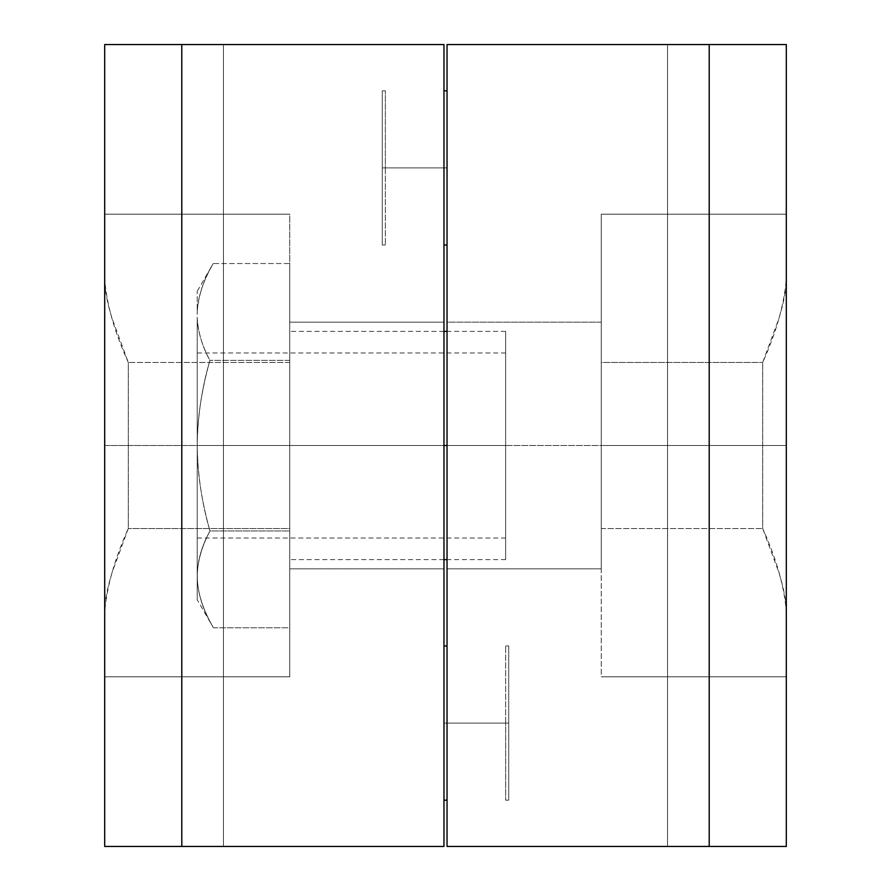 <?xml version="1.0" encoding="UTF-8"?>
<svg xmlns="http://www.w3.org/2000/svg" width="891" height="891" viewBox="0 0 891 891"><rect width="100%" height="100%" fill="white"/><g stroke="black" fill="none" stroke-linecap="round" stroke-linejoin="round"><path stroke-width="0.67" stroke-dasharray="4.46 3.34" d="M385.358 167.92L385.358 245.025L385.358 167.92L447.037 167.92L447.037 245.025L447.037 167.92L385.358 167.92L385.358 90.815L385.358 167.92L447.037 167.92L447.037 90.815L447.037 245.025L447.037 167.92L385.358 167.92L385.358 90.815L385.358 167.92M447.037 723.08L508.728 723.08L508.728 645.975L508.728 723.08L508.728 645.975L508.728 723.08L447.037 723.08L447.037 645.975L447.037 800.185L447.037 723.08L447.037 800.185L447.037 723.08L447.037 800.185L447.037 723.08L508.728 723.08L508.728 800.185L508.728 723.08L508.728 800.185L508.728 723.08L447.037 723.08M447.037 568.87L601.258 568.87L601.258 445.5L447.037 445.5L447.037 568.87L447.037 559.481L447.037 568.87L601.258 568.87L601.258 445.5L601.258 676.815L786.308 676.815L786.308 445.5L601.258 445.5L786.308 445.5L786.308 846.45L709.203 846.45L709.203 44.55L786.308 44.55L786.308 445.5L786.308 214.185L601.258 214.185L786.308 214.185L786.308 278.805C784.325 303.909 776.451 331.797 762.707 362.459L762.707 528.541C776.685 559.537 784.548 587.414 786.308 612.195L786.308 846.45L709.203 846.45L709.203 44.55L447.037 44.55L667.559 44.55L667.559 846.45L447.037 846.45L447.037 44.55L447.037 846.45L667.559 846.45L667.559 44.55L667.559 846.45L667.559 44.55L447.037 44.55L447.037 846.45L447.037 44.55L447.037 846.45L709.203 846.45L447.037 846.45L447.037 44.55L786.308 44.55L786.308 278.805C786.308 289.419 783.835 302.684 778.879 318.599L762.707 362.459L762.707 528.541L778.946 572.623C783.857 588.439 786.308 601.625 786.308 612.195L786.308 676.815L601.258 676.815L786.308 676.815L601.258 676.815L601.258 322.13L601.258 568.87L447.037 568.87L447.037 398.288L447.037 445.5L601.258 445.5L601.258 322.13L447.037 322.13L447.037 445.5L447.037 322.13L601.258 322.13L601.258 568.87L447.037 568.87M447.037 44.55L667.559 44.55L447.037 44.55M667.559 846.45L447.037 846.45L667.559 846.45M601.258 528.541L762.707 528.541L601.258 528.541L601.258 362.459L762.707 362.459L601.258 362.459L601.258 214.185L601.258 445.5L601.258 214.185L786.308 214.185L601.258 214.185L601.258 528.541M601.258 322.13L447.037 322.13L601.258 322.13M508.728 723.08L508.728 800.185L508.728 723.08M447.037 167.92L447.037 90.815L447.037 167.92M505.642 445.5L505.642 559.615L505.642 445.5L197.223 445.5L197.223 352.97L197.223 445.5L197.223 352.97L197.223 445.5L505.642 445.5L505.642 352.97L505.642 538.03L505.642 445.5L505.642 538.03L505.642 445.5L197.223 445.5C197.223 472.074 201.466 500.553 209.964 530.936L289.742 530.936L289.742 360.376L289.742 530.936L209.964 530.936C201.466 500.553 197.223 472.074 197.223 445.5C197.223 419.004 201.444 390.637 209.886 360.376C201.444 390.637 197.223 419.004 197.223 445.5L197.223 599.71L197.223 352.97L197.223 538.03L197.223 445.5L197.223 538.03L197.223 445.5L197.223 538.03L197.223 445.5L505.642 445.5L505.642 331.385L505.642 559.615L505.642 331.385L505.642 445.5L289.742 445.5L289.742 559.615L289.742 445.5L505.642 445.5M443.963 445.5L289.742 445.5L289.742 559.615L289.742 331.385L289.742 445.5L443.963 445.5L443.963 322.13L289.742 322.13L289.742 445.5L289.742 331.385L289.742 445.5L443.963 445.5L443.963 322.13L443.963 492.712L443.963 445.5L289.742 445.5L289.742 214.185L104.692 214.185L104.692 445.5L289.742 445.5L104.692 445.5L104.692 44.55L181.797 44.55L181.797 846.45L104.692 846.45L104.692 445.5L104.692 676.815L289.742 676.815L104.692 676.815L104.692 612.195C106.675 587.091 114.549 559.203 128.293 528.541L128.293 362.459C114.315 331.463 106.452 303.586 104.692 278.805L104.692 44.55L181.797 44.55L181.797 846.45L443.963 846.45L223.441 846.45L223.441 44.55L443.963 44.55L443.963 846.45L443.963 44.55L223.441 44.55L223.441 846.45L223.441 44.55L223.441 846.45L443.963 846.45L443.963 44.55L443.963 846.45L443.963 44.55L181.797 44.55L443.963 44.55L443.963 846.45L104.692 846.45L104.692 612.195C104.692 601.581 107.165 588.316 112.121 572.401L128.293 528.541L128.293 362.459L112.054 318.377C107.143 302.561 104.692 289.375 104.692 278.805L104.692 214.185L289.742 214.185L104.692 214.185L289.742 214.185L289.742 568.87L289.742 398.288L289.742 568.87L443.963 568.87L443.963 445.5L443.963 568.87L289.742 568.87L289.742 322.13L289.742 398.288L289.742 322.13L443.963 322.13L289.742 322.13L443.963 322.13L443.963 445.5M289.742 360.376L209.886 360.376L289.742 360.376L289.742 263.536L213.25 263.536C203.17 280.988 197.824 297.115 197.223 311.906L197.223 318.087C197.757 331.252 201.979 345.34 209.886 360.376C201.979 345.34 197.757 331.252 197.223 318.087L197.223 311.906C197.824 297.115 203.17 280.988 213.25 263.536L289.742 263.536L289.742 360.376L209.886 360.376L289.742 360.376L289.742 263.536L289.742 627.776L213.428 627.776C203.382 610.38 198.036 594.308 197.379 579.562C196.711 564.426 200.909 548.21 209.964 530.936L289.742 530.936L209.964 530.936C200.932 548.165 196.733 564.326 197.379 579.417C198.002 594.208 203.348 610.324 213.428 627.776L289.742 627.776L289.742 360.376M197.223 318.087L197.223 373.452L197.223 318.087C198.136 332.499 202.357 346.599 209.886 360.376C201.789 388.253 197.568 416.632 197.223 445.5L197.223 599.71L197.223 445.5C197.602 474.58 201.856 503.047 209.964 530.936C201.856 503.047 197.602 474.58 197.223 445.5L197.223 318.087L197.223 445.5C197.568 416.632 201.789 388.253 209.886 360.376C202.313 346.476 198.092 332.388 197.223 318.087M289.742 530.936L289.742 627.776L289.742 530.936M213.428 627.776C203.426 610.903 198.08 594.832 197.379 579.562C196.666 563.892 200.865 547.675 209.964 530.936C200.887 547.631 196.699 563.791 197.379 579.417C198.058 594.787 203.404 610.903 213.428 627.776L197.223 599.71M213.25 263.536C203.683 279.34 198.337 295.467 197.223 311.906L197.223 291.29L197.223 311.906C198.392 295.389 203.727 279.262 213.25 263.536L197.223 291.29M505.642 723.08L505.642 645.975L505.642 723.08L443.963 723.08L443.963 645.975L443.963 723.08L505.642 723.08L505.642 800.185L505.642 723.08L443.963 723.08L443.963 800.185L443.963 645.975L443.963 723.08L505.642 723.08L505.642 800.185L505.642 723.08M443.963 167.92L382.272 167.92L382.272 245.025L382.272 167.92L382.272 245.025L382.272 167.92L443.963 167.92L443.963 90.815L443.963 167.92L443.963 90.815L443.963 167.92L443.963 90.815L443.963 167.92L382.272 167.92L382.272 90.815L382.272 167.92L382.272 90.815L382.272 167.92L443.963 167.92M443.963 846.45L223.441 846.45L443.963 846.45M223.441 44.55L443.963 44.55L223.441 44.55M289.742 362.459L128.293 362.459L289.742 362.459L289.742 528.541L128.293 528.541L289.742 528.541L289.742 676.815L289.742 445.5L289.742 676.815L104.692 676.815L289.742 676.815L289.742 362.459M289.742 568.87L443.963 568.87L289.742 568.87M382.272 167.92L382.272 90.815L382.272 167.92M443.963 723.08L443.963 800.185L443.963 723.08M385.358 245.025L382.272 245.025M508.728 645.975L505.642 645.975M508.728 800.185L505.642 800.185M385.358 90.815L382.272 90.815M505.642 559.615L447.037 559.615M443.963 559.615L289.742 559.615M197.223 352.97L505.642 352.97M197.223 538.03L505.642 538.03M505.642 331.385L447.037 331.385M443.963 331.385L289.742 331.385"/><path stroke-width="1.34" d="M786.308 846.45L786.308 44.55L709.203 44.55L709.203 846.45L447.037 846.45L447.037 44.55L447.037 846.45L786.308 846.45L786.308 44.55L709.203 44.55L709.203 846.45L786.308 846.45M447.037 44.55L709.203 44.55L447.037 44.55M447.037 445.5L443.963 445.5L447.037 445.5M104.692 44.55L104.692 846.45L181.797 846.45L181.797 44.55L443.963 44.55L443.963 846.45L443.963 44.55L104.692 44.55L104.692 846.45L181.797 846.45L181.797 44.55L104.692 44.55M443.963 846.45L181.797 846.45L443.963 846.45M443.963 245.025L447.037 245.025M443.963 90.815L447.037 90.815M447.037 559.615L443.963 559.615M447.037 331.385L443.963 331.385M447.037 645.975L443.963 645.975M447.037 800.185L443.963 800.185"/></g></svg>
